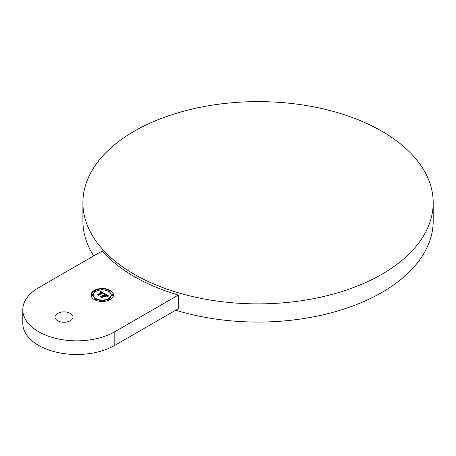 <?xml version="1.0" encoding="UTF-8"?>
<svg xmlns="http://www.w3.org/2000/svg" width="456" height="456" viewBox="0 0 456 456"><rect width="100%" height="100%" fill="white"/><g stroke="black" fill="none" stroke-linecap="round" stroke-linejoin="round"><path stroke-width="0.68" d="M178.313 295.06A175.15 101.124 0 0 1 134.195 276.53A175.15 101.124 0 0 1 102.098 251.056L38.583 287.725A53.893 31.116 0 0 0 22.8 309.727A53.893 31.116 0 0 0 56.071 338.472A53.893 31.116 0 0 0 114.798 331.729L178.313 295.06L178.313 308.701L114.798 345.369L114.798 331.729M22.8 309.727L22.8 323.367A53.893 31.116 0 0 0 56.071 352.117A53.893 31.116 0 0 0 114.798 345.369M70.344 313.397A8.983 5.187 0 0 0 60.551 312.269A8.983 5.187 0 0 0 55.011 317.062A8.983 5.187 0 0 0 57.638 320.728A8.983 5.187 0 0 0 67.425 321.85A8.983 5.187 0 0 0 72.971 317.062A8.983 5.187 0 0 0 70.344 313.397M82.895 202.749A175.15 101.124 0 0 0 134.195 274.255A175.15 101.124 0 0 0 325.077 296.178A175.15 101.124 0 0 0 433.2 202.749A175.15 101.124 0 0 0 381.9 131.242A175.15 101.124 0 0 0 191.018 109.326A175.15 101.124 0 0 0 82.895 202.749L82.895 220.938A175.15 101.124 0 0 0 93.702 255.907M175.725 310.194A175.15 101.124 0 0 0 433.2 220.938L433.2 202.749M110.209 299.546A11.229 6.481 0 0 0 113.498 294.964A11.229 6.481 0 0 0 106.567 288.973A11.229 6.481 0 0 0 94.329 290.375A11.229 6.481 0 0 0 91.04 294.964A11.229 6.481 0 0 0 97.972 300.949A11.229 6.481 0 0 0 110.209 299.546M108.522 298.572A8.846 5.107 0 0 0 111.116 294.964A8.846 5.107 0 0 0 105.655 290.244A8.846 5.107 0 0 0 96.016 291.35A8.846 5.107 0 0 0 93.423 294.964A8.846 5.107 0 0 0 98.884 299.677A8.846 5.107 0 0 0 108.522 298.572M103.934 296.058L102.446 296.919L102.304 297.705L100.297 296.44L102.201 297.54L102.321 296.89L103.939 295.955L104.646 296.468L103.939 295.955M104.812 297.09L106.276 296.143L104.812 297.09M108.408 296.143L106.909 296.315L108.414 296.064M108.568 295.853L106.96 296.126L107.063 295.425L105.843 294.616L104.219 295.551L105.86 294.844L106.949 295.881L105.855 294.952L104.515 295.722L106.18 296.007L104.726 296.845L104.72 296.178L103.928 295.722L102.178 296.731L102.172 297.244L100.468 296.263L101.483 296.326L102.976 295.465L102.309 295.231L103.233 295.317L102.343 295.038L103.523 295.152L104.988 294.302L104.965 293.778L108.568 295.853M103.159 293.573L102.571 293.077L99.077 295.095L98.98 295.784L97.208 294.764L98.878 295.625L98.946 295.049L102.56 292.963L103.159 293.35M104.532 293.852L103.073 294.069L104.532 293.852M104.572 293.607L103.09 293.909L103.347 293.328L102.611 292.78L98.809 294.924L98.844 295.38L97.259 294.468L98.148 294.513L101.602 292.518L99.944 292.29L101.859 292.37L100.793 291.897L99.881 292.125L100.457 291.213L104.572 293.607M94.688 290.586A0.678 0.393 0 0 0 94.495 290.865A0.678 0.393 0 0 0 94.911 291.224A0.678 0.393 0 0 0 95.652 291.145A0.678 0.393 0 0 0 95.851 290.865A0.678 0.393 0 0 0 95.435 290.5A0.678 0.393 0 0 0 94.688 290.586M91.753 294.684A0.678 0.393 0 0 0 91.553 294.964A0.678 0.393 0 0 0 91.969 295.323A0.678 0.393 0 0 0 92.716 295.237A0.678 0.393 0 0 0 92.916 294.964A0.678 0.393 0 0 0 92.494 294.599A0.678 0.393 0 0 0 91.753 294.684M101.791 288.887A0.678 0.393 0 0 0 101.591 289.167A0.678 0.393 0 0 0 102.007 289.531A0.678 0.393 0 0 0 102.748 289.446A0.678 0.393 0 0 0 102.948 289.167A0.678 0.393 0 0 0 102.532 288.802A0.678 0.393 0 0 0 101.791 288.887M102.748 301.034A0.678 0.393 0 0 0 102.948 300.755A0.678 0.393 0 0 0 102.532 300.396A0.678 0.393 0 0 0 101.791 300.481A0.678 0.393 0 0 0 101.591 300.755A0.678 0.393 0 0 0 102.007 301.12A0.678 0.393 0 0 0 102.748 301.034M95.652 299.335A0.678 0.393 0 0 0 95.851 299.056A0.678 0.393 0 0 0 95.435 298.697A0.678 0.393 0 0 0 94.688 298.783A0.678 0.393 0 0 0 94.495 299.056A0.678 0.393 0 0 0 94.911 299.421A0.678 0.393 0 0 0 95.652 299.335M112.786 295.237A0.678 0.393 0 0 0 112.985 294.964A0.678 0.393 0 0 0 112.569 294.599A0.678 0.393 0 0 0 111.823 294.684A0.678 0.393 0 0 0 111.623 294.964A0.678 0.393 0 0 0 112.045 295.323A0.678 0.393 0 0 0 112.786 295.237M109.85 299.335A0.678 0.393 0 0 0 110.05 299.056A0.678 0.393 0 0 0 109.628 298.697A0.678 0.393 0 0 0 108.887 298.783A0.678 0.393 0 0 0 108.688 299.056A0.678 0.393 0 0 0 109.104 299.421A0.678 0.393 0 0 0 109.85 299.335M109.85 291.145A0.678 0.393 0 0 0 110.05 290.865A0.678 0.393 0 0 0 109.628 290.5A0.678 0.393 0 0 0 108.887 290.586A0.678 0.393 0 0 0 108.688 290.865A0.678 0.393 0 0 0 109.104 291.224A0.678 0.393 0 0 0 109.85 291.145M104.988 294.302L104.988 294.747L103.233 295.477M102.976 295.801L103.233 295.317M101.323 296.759L102.976 295.904L102.976 295.465M104.72 296.28L105.399 296.457M104.983 294.228L105.746 294.667M107.063 295.425L107.918 295.921M103.523 295.152L103.523 295.591M103.409 295.1L103.409 295.539M103.29 295.055L103.29 295.494M103.067 295.414L103.067 295.853M102.999 295.374L102.999 295.819M101.483 296.326L101.483 296.77M105.04 296.024L105.04 296.463M104.515 295.722L104.515 296.058M104.43 295.67L104.43 296.007M104.219 295.551L104.219 295.887M107.12 295.773L107.12 296.087M102.258 297.677L102.378 297.295M102.321 296.89L102.321 297.329M98.918 295.75L99.026 295.442M98.946 295.049L98.946 295.488M100.457 291.213L100.924 291.914M101.859 292.45L102.526 292.826M103.324 293.282L104.048 293.692M100.28 291.509L100.28 291.954L100.457 291.652M101.602 292.855L101.859 292.37M98.091 294.947L101.602 292.957L101.602 292.518M100.4 291.316L100.4 291.755M100.343 291.412L100.343 291.857M100.223 291.606L100.223 291.977M100.16 291.697L100.16 292M101.654 292.444L101.654 292.883M98.148 294.513L98.148 294.952M98.809 294.924L98.809 295.363M103.358 293.407L103.358 293.835M103.33 293.539L103.33 293.841M113.493 295.18A11.229 6.481 0 0 0 109.976 290.689M109.611 290.495A11.229 6.481 0 0 0 102.811 288.927M101.734 288.927A11.229 6.481 0 0 0 94.928 290.495M94.569 290.689A11.229 6.481 0 0 0 94.329 290.82A11.229 6.481 0 0 0 91.046 295.18M93.423 294.964L93.423 295.402A8.846 5.107 0 0 0 95.583 298.748M95.754 298.857A8.846 5.107 0 0 0 101.756 300.498M102.788 300.498A8.846 5.107 0 0 0 108.522 299.011A8.846 5.107 0 0 0 108.784 298.857M108.956 298.748A8.846 5.107 0 0 0 111.116 295.402L111.116 294.964M95.754 291.504A0.678 0.393 0 0 0 95.851 291.304L95.851 290.865M94.495 290.865L94.495 291.304A0.678 0.393 0 0 0 94.871 291.658A0.678 0.393 0 0 0 95.583 291.618M91.553 294.964L91.553 295.402A0.678 0.393 0 0 0 91.969 295.767A0.678 0.393 0 0 0 92.716 295.682A0.678 0.393 0 0 0 92.916 295.402L92.916 294.964M102.788 289.862A0.678 0.393 0 0 0 102.948 289.606L102.948 289.167M101.591 289.167L101.591 289.606A0.678 0.393 0 0 0 101.756 289.862M101.591 300.755L101.591 301.194A0.678 0.393 0 0 0 101.734 301.439M102.811 301.439A0.678 0.393 0 0 0 102.948 301.194L102.948 300.755M94.495 299.056L94.495 299.501A0.678 0.393 0 0 0 94.569 299.677M94.928 299.866A0.678 0.393 0 0 0 95.652 299.774A0.678 0.393 0 0 0 95.851 299.501L95.851 299.056M111.623 294.964L111.623 295.402A0.678 0.393 0 0 0 112.045 295.767A0.678 0.393 0 0 0 112.786 295.682A0.678 0.393 0 0 0 112.985 295.402L112.985 294.964M108.688 299.056L108.688 299.501A0.678 0.393 0 0 0 109.611 299.866M109.976 299.677A0.678 0.393 0 0 0 110.05 299.501L110.05 299.056M108.688 290.865L108.688 291.304A0.678 0.393 0 0 0 108.784 291.504M108.956 291.618A0.678 0.393 0 0 0 109.85 291.583A0.678 0.393 0 0 0 110.05 291.304L110.05 290.865"/></g></svg>
